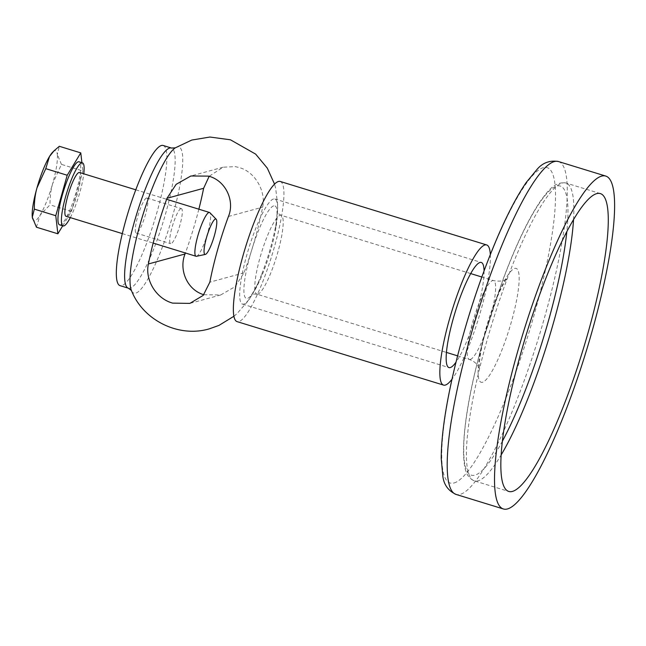 <?xml version="1.0" encoding="UTF-8"?>
<svg xmlns="http://www.w3.org/2000/svg" width="646" height="646" viewBox="0 0 646 646"><rect width="100%" height="100%" fill="white"/><g stroke="black" fill="none" stroke-linecap="round" stroke-linejoin="round"><path stroke-width="0.48" stroke-dasharray="3.23 2.42" d="M203.797 294.713L220.666 294.988L235.047 286.687L244.026 272.838A87.016 16.4 107.1 0 0 262.615 207.148C266.112 192.395 255.945 172.361 239.593 167.661L235.314 166.628L223.072 167.209L209.159 176.301M198.855 209.191A92.338 17.402 -72.9 0 1 185.394 252.998M163.139 145.471A73.321 13.824 -72.9 0 1 156.057 215.449A73.321 13.824 -72.9 0 1 121.763 285.629A73.321 13.824 -72.9 0 1 120.051 285.645M180.969 208.618A18.33 3.456 -72.9 0 1 181.397 208.618A18.33 3.456 -72.9 0 1 179.313 227.158A18.33 3.456 -72.9 0 1 170.625 243.663A18.33 3.456 -72.9 0 1 172.393 226.165A18.33 3.456 -72.9 0 1 180.969 208.618M146.553 198.039A18.33 3.456 107.1 0 0 137.978 215.586A18.33 3.456 107.1 0 0 136.209 233.077A18.33 3.456 107.1 0 0 144.898 216.571A18.33 3.456 107.1 0 0 146.981 198.039A18.33 3.456 107.1 0 0 146.553 198.039M59.626 224.881A32.994 6.218 107.1 0 0 75.267 195.165A32.994 6.218 107.1 0 0 79.022 161.799M70.309 217.613A32.994 6.218 107.1 0 0 83.778 173.814M66.029 216.297A22.917 4.32 107.1 0 0 76.89 195.665A22.917 4.32 107.1 0 0 79.498 172.498M196.505 256.284A22.917 4.32 107.1 0 0 206.898 235.637A22.917 4.32 107.1 0 0 209.902 212.72M36.426 227.206L40.133 215.078L49.992 204.839C49.968 196.965 50.848 189.908 52.641 183.666A36.66 6.912 -72.9 0 1 40.133 215.078A36.66 6.912 -72.9 0 1 32.453 218.211M61.435 164.383L57.308 154.394A36.66 6.912 -72.9 0 1 52.641 183.666L61.435 164.383L82.882 170.972L81.913 162.695M52.77 152.076A36.66 6.912 -72.9 0 1 57.308 154.394L59.327 146.295M62.71 225.825L71.44 211.428L49.992 204.839M71.44 211.428L82.882 170.972M280.178 181.453A73.321 13.824 -72.9 0 1 262.922 281.285A73.321 13.824 -72.9 0 1 237.09 321.627M490.322 254.524A73.321 13.824 -72.9 0 1 469.408 344.762A73.321 13.824 -72.9 0 1 451.982 379.226M484.064 270.844A54.991 10.368 -72.9 0 1 468.334 337.325A54.991 10.368 -72.9 0 1 455.971 362.212M261.848 273.847A54.991 10.368 107.1 0 0 274.792 198.976A54.991 10.368 107.1 0 0 248.726 248.492A54.991 10.368 107.1 0 0 242.476 304.105A54.991 10.368 107.1 0 0 261.848 273.847M573.535 219.559A155.807 29.369 107.1 0 0 565.985 183.028A155.807 29.369 107.1 0 0 492.115 323.178A155.807 29.369 107.1 0 0 474.358 480.866A155.807 29.369 107.1 0 0 478.016 480.842A155.807 29.369 107.1 0 0 501.183 454.905M502.402 441.178A151.229 28.505 -72.9 0 1 474.947 475.141A151.229 28.505 -72.9 0 1 483.523 339.433A151.229 28.505 -72.9 0 1 556.739 186.096A151.229 28.505 -72.9 0 1 566.833 231.599M558.419 161.524A174.137 32.825 -72.9 0 1 541.598 327.716A174.137 32.825 -72.9 0 1 460.154 494.392A174.137 32.825 -72.9 0 1 456.068 494.424M454.025 482.99A164.972 31.097 107.1 0 0 533.903 315.708A164.972 31.097 107.1 0 0 543.254 167.661A164.972 31.097 107.1 0 0 463.376 334.943A164.972 31.097 107.1 0 0 454.025 482.99M273.678 205.88A48.402 9.125 107.1 0 0 250.236 254.96A48.402 9.125 107.1 0 0 247.491 298.395A48.402 9.125 107.1 0 0 260.701 278.345A48.402 9.125 107.1 0 0 275.398 230.533A48.402 9.125 107.1 0 0 273.678 205.88M257.827 294.14A41.247 7.776 -72.9 0 1 256.858 294.14A41.247 7.776 -72.9 0 1 261.557 252.4A41.247 7.776 -72.9 0 1 281.115 215.304A41.247 7.776 -72.9 0 1 277.11 254.694A41.247 7.776 -72.9 0 1 257.827 294.14M175.219 147.894A76.47 14.414 -72.9 0 1 173.79 211.799A76.47 14.414 -72.9 0 1 135.692 293.187A76.47 14.414 -72.9 0 1 131.421 290.466M470.28 359.451A41.247 7.776 107.1 0 0 489.571 319.98A41.247 7.776 107.1 0 0 493.552 280.614A41.247 7.776 107.1 0 0 474.002 317.751A41.247 7.776 107.1 0 0 469.311 359.459A41.247 7.776 107.1 0 0 470.28 359.451M128.336 288.189A73.321 13.824 107.1 0 0 130.056 288.181A73.321 13.824 107.1 0 0 164.334 218.057A73.321 13.824 107.1 0 0 171.456 148.031M482.53 382.262A59.577 11.232 -72.9 0 1 495.668 299.865A59.577 11.232 -72.9 0 1 517.721 293.849A59.577 11.232 -72.9 0 1 482.53 382.262M244.026 272.838L209.853 282.165M228.442 216.467L262.615 207.148M600.352 193.59L565.936 183.012C554.195 181.235 547.219 192.048 540.759 200.648C528.775 218.235 516.34 244.099 503.468 278.256L484.007 337.414C470.409 385.727 463.553 424.059 463.448 452.418C464.191 470.716 466.355 477.233 474.366 480.866L508.773 491.445M233.917 316.257L237.009 313.625L248.952 299.946L260.701 278.345C257.011 286.541 254.096 291.814 251.956 294.172L251.399 294.746L252.933 294.051L256.858 294.14L446.451 352.425M470.684 273.581L281.099 215.296C278.046 213.568 276.649 212.381 276.924 211.735L277.061 212.566C277.497 215.748 276.948 221.74 275.398 230.533L277.82 206.155L275.64 188.091L274.542 184.118M457.57 355.849L469.311 359.459C473.348 360.912 476.231 363.084 477.959 365.967L479.348 369.141L479.3 364.441C479.817 355.55 482.199 343.446 486.446 328.128L496.427 299.041C499.616 291.378 502.459 285.548 504.954 281.543L507.296 278.24C507.142 277.586 505.721 282.665 493.552 280.614L481.811 277.005M136.209 233.077L170.625 243.663M146.981 198.039L181.397 208.618M220.666 294.988L189.867 303.394M223.072 167.209L190.877 175.995M122.312 233.602L153.159 243.082M135.781 189.803L166.628 199.283M242.476 304.105L448.962 367.582M274.792 198.976L481.278 262.462"/><path stroke-width="0.97" d="M512.423 491.42A155.807 29.369 -72.9 0 1 508.773 491.445A155.807 29.369 -72.9 0 1 526.49 333.885A155.807 29.369 -72.9 0 1 600.352 193.59A155.807 29.369 -72.9 0 1 585.3 342.291A155.807 29.369 -72.9 0 1 512.423 491.42M507.473 508.943A174.137 32.825 -72.9 0 1 503.387 508.967A174.137 32.825 -72.9 0 1 523.187 332.876A174.137 32.825 -72.9 0 1 605.738 176.067A174.137 32.825 -72.9 0 1 588.918 342.267A174.137 32.825 -72.9 0 1 507.473 508.943M209.159 176.301L203.619 188.293A92.338 17.402 -72.9 0 1 198.855 209.191M185.394 252.998A92.338 17.402 -72.9 0 1 185.031 253.991C178.659 269.899 187.179 289.788 203.651 294.673L203.797 294.713M228.442 216.467A87.016 16.4 107.1 0 0 209.853 282.165L203.207 295.375L189.867 303.394L172.652 303.127C155.46 298.428 144.874 279.112 148.394 263.98A92.338 17.402 -72.9 0 1 166.983 198.29L176.148 184.328L190.877 175.995L208.585 176.124C225.72 180.581 235.015 200.874 228.442 216.467M171.456 148.031A73.321 13.824 107.1 0 0 136.694 213.979A73.321 13.824 107.1 0 0 128.336 288.189L120.051 285.645A73.321 13.824 -72.9 0 1 128.384 211.5A73.321 13.824 -72.9 0 1 163.139 145.471L171.432 148.023L175.276 147.861M83.778 173.814A32.994 6.218 107.1 0 0 82.462 162.865L79.022 161.799A32.994 6.218 107.1 0 0 78.247 161.807A32.994 6.218 107.1 0 0 62.815 193.388A32.994 6.218 107.1 0 0 59.626 224.881L63.074 225.939A32.994 6.218 107.1 0 0 70.309 217.613M82.462 162.865A32.994 6.218 107.1 0 0 81.687 162.865A32.994 6.218 107.1 0 0 66.255 194.446A32.994 6.218 107.1 0 0 63.074 225.939M135.781 189.803L79.498 172.498A22.917 4.32 107.1 0 0 78.965 172.498A22.917 4.32 107.1 0 0 68.242 194.43A22.917 4.32 107.1 0 0 66.029 216.297L122.312 233.602M216.176 219.236L209.902 212.72A22.917 4.32 107.1 0 0 209.506 212.469A22.917 4.32 107.1 0 0 208.973 212.469A22.917 4.32 107.1 0 0 198.249 234.401A22.917 4.32 107.1 0 0 196.037 256.268A22.917 4.32 107.1 0 0 196.505 256.284L205.363 254.419A18.5 3.488 -72.9 0 1 206.502 237.663A18.5 3.488 -72.9 0 1 215.425 219.034A18.5 3.488 -72.9 0 1 216.176 219.236A18.5 3.488 -72.9 0 1 213.794 237.615A18.5 3.488 -72.9 0 1 205.42 254.403A18.5 3.488 -72.9 0 1 205.363 254.419M32.453 218.211A36.66 6.912 -72.9 0 1 32.445 218.178A36.66 6.912 -72.9 0 1 32.3 217.209L36.426 227.206L57.874 233.795L62.71 225.825M81.913 162.695L80.774 152.884L59.327 146.295L54.102 150.752L49.476 156.526A36.66 6.912 -72.9 0 1 52.77 152.076L54.102 150.752M36.967 187.938C35.175 194.18 34.295 201.237 34.319 209.11L32.3 217.209A36.66 6.912 -72.9 0 1 36.967 187.938A36.66 6.912 -72.9 0 1 49.476 156.526L45.769 168.654L36.967 187.938M80.774 152.884L67.208 175.252L55.766 215.707L34.319 209.11M67.208 175.252L45.769 168.654M55.766 215.707L57.874 233.795M451.982 379.226A73.321 13.824 -72.9 0 1 443.576 385.105L237.09 321.627A73.321 13.824 -72.9 0 1 245.423 247.483A73.321 13.824 -72.9 0 1 280.178 181.453L486.664 244.939A73.321 13.824 -72.9 0 1 490.322 254.524M443.576 385.105A73.321 13.824 -72.9 0 1 451.909 310.96A73.321 13.824 -72.9 0 1 486.664 244.939M455.971 362.212A54.991 10.368 -72.9 0 1 448.962 367.582A54.991 10.368 -72.9 0 1 455.212 311.978A54.991 10.368 -72.9 0 1 481.278 262.462A54.991 10.368 -72.9 0 1 484.064 270.844M501.183 454.905A155.807 29.369 107.1 0 0 573.535 219.559M566.833 231.599A151.229 28.505 -72.9 0 1 502.402 441.178M456.068 494.424A174.137 32.825 -72.9 0 1 475.868 318.325A174.137 32.825 -72.9 0 1 558.419 161.524C550.012 160.16 543.011 162.631 537.432 168.929L526.288 182.398C517.115 195.73 507.538 213.947 497.557 237.05C480.559 276.884 466.428 319.713 455.164 365.547C445.942 403.879 441.291 434.831 441.218 458.402L442.865 476.498C443.947 484.847 448.348 490.823 456.068 494.424L503.387 508.967M128.336 288.189L131.421 290.466A76.47 14.414 -72.9 0 1 142.58 215.934A76.47 14.414 -72.9 0 1 175.219 147.894M185.031 253.991L148.394 263.98M203.619 188.293L166.983 198.29M605.738 176.067L558.419 161.524M233.917 316.257L218.921 325.423L209.409 328.814C178.571 338.076 142.863 320.141 131.421 290.466M274.542 184.118L267.315 168.154L255.663 154.119L230.428 139.794L209.91 137.033L191.757 140.061L175.252 147.877M481.811 277.005L470.684 273.581M457.57 355.849L446.451 352.425M153.159 243.082L196.037 256.268M166.628 199.283L209.506 212.469"/></g></svg>
